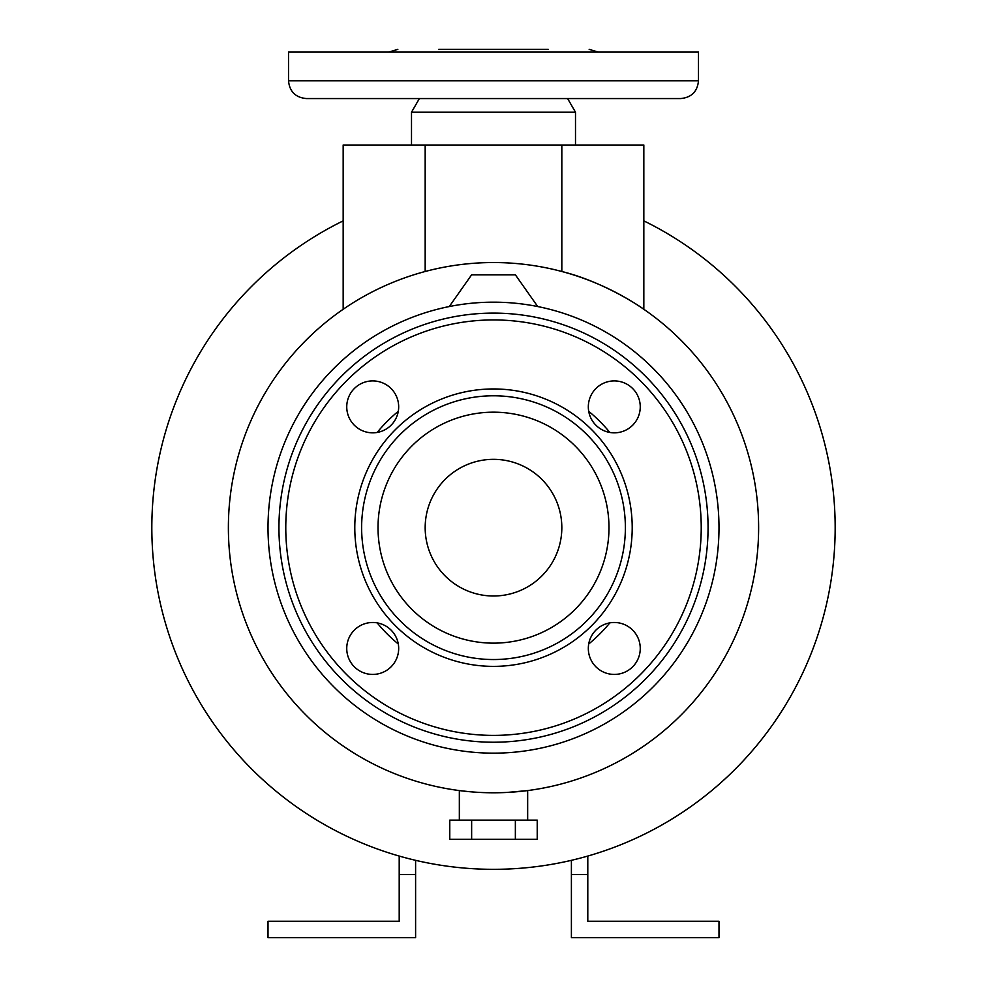 <?xml version="1.0" encoding="UTF-8"?>
<svg xmlns="http://www.w3.org/2000/svg" width="987" height="987" viewBox="0 0 987 987"><rect width="100%" height="100%" fill="white"/><g stroke="black" fill="none" stroke-linecap="round" stroke-linejoin="round"><path stroke-width="1.48" d="M698.488 80.786L698.488 52.089L288.512 52.089L288.512 80.786C289.561 91.569 295.483 97.491 306.278 98.552L680.722 98.552C691.517 97.491 697.439 91.569 698.488 80.786L288.512 80.786M567.611 98.552L575.495 112.21L411.505 112.21L411.505 145.015M548.167 49.35L438.833 49.35M493.5 792.783A265.121 265.121 0 0 0 758.621 527.663A265.121 265.121 0 0 0 493.5 262.542A265.121 265.121 0 0 0 228.379 527.663A265.121 265.121 0 0 0 493.5 792.783C449.418 790.39 449.418 790.39 493.5 792.783M506.899 792.45L527.663 790.575L527.663 820.123M522.95 791.142L519.47 791.512M513.252 792.055L509.576 792.302M561.825 145.015L561.825 271.499C605.426 282.245 643.697 308.906 643.832 309.276L643.832 145.015L343.168 145.015L343.168 309.276L343.168 220.866A341.65 341.65 0 0 0 493.5 869.325A341.65 341.65 0 0 0 643.832 220.866L643.832 309.276M588.708 643.993A150.332 150.332 0 0 0 609.83 622.883M609.83 432.454A150.332 150.332 0 0 0 588.708 411.332M640.255 648.459A25.97 25.97 0 0 1 614.296 674.429A25.97 25.97 0 0 1 588.326 648.459A25.97 25.97 0 0 1 614.296 622.489A25.97 25.97 0 0 1 640.255 648.459M398.674 648.459A25.97 25.97 0 0 1 372.704 674.429A25.97 25.97 0 0 1 346.745 648.459A25.97 25.97 0 0 1 372.704 622.489A25.97 25.97 0 0 1 398.674 648.459M398.674 406.878A25.97 25.97 0 0 1 372.704 432.837A25.97 25.97 0 0 1 346.745 406.878A25.97 25.97 0 0 1 372.704 380.908A25.97 25.97 0 0 1 398.674 406.878M640.255 406.878A25.97 25.97 0 0 1 614.296 432.837A25.97 25.97 0 0 1 588.326 406.878A25.97 25.97 0 0 1 614.296 380.908A25.97 25.97 0 0 1 640.255 406.878M493.5 753.155A225.492 225.492 0 0 0 718.992 527.663A225.492 225.492 0 0 0 493.5 302.17A225.492 225.492 0 0 0 268.008 527.663A225.492 225.492 0 0 0 493.5 753.155M493.5 313.101A214.561 214.561 0 0 0 278.939 527.663A214.561 214.561 0 0 0 493.5 742.224A214.561 214.561 0 0 0 708.061 527.663A214.561 214.561 0 0 0 493.5 313.101M493.5 659.538A131.876 131.876 0 0 0 625.376 527.663A131.876 131.876 0 0 0 493.5 395.787A131.876 131.876 0 0 0 361.624 527.663A131.876 131.876 0 0 0 493.5 659.538A131.876 131.876 0 0 0 625.376 527.663A131.876 131.876 0 0 0 493.5 395.787A131.876 131.876 0 0 1 625.376 527.663A131.876 131.876 0 0 1 493.5 659.538A131.876 131.876 0 0 0 625.376 527.663A131.876 131.876 0 0 0 493.5 395.787M493.5 459.337A68.325 68.325 0 0 0 425.175 527.663A68.325 68.325 0 0 0 493.5 596A68.325 68.325 0 0 0 561.825 527.663A68.325 68.325 0 0 0 493.5 459.337M471.638 839.258L449.776 839.258L449.776 820.123L471.638 820.123L471.638 839.258L537.224 839.258L537.224 820.123L515.362 820.123L515.362 839.258M515.362 820.123L471.638 820.123M469.121 791.66L459.337 790.575L459.337 820.123M536.842 306.377L537.224 305.834L515.362 274.805L471.638 274.805L449.776 305.834L450.158 306.377M537.224 306.451L537.224 305.834M449.776 306.451L449.776 305.834M587.796 856.05L587.796 874.556L571.399 874.556L571.399 860.319M587.796 874.556L587.796 921.253L718.992 921.253L718.992 937.65L571.399 937.65L571.399 874.556M399.204 856.05L399.204 874.556L415.601 874.556L415.601 860.319M399.204 874.556L399.204 921.253L268.008 921.253L268.008 937.65L415.601 937.65L415.601 874.556M398.292 411.332A150.332 150.332 0 0 0 377.17 432.454M377.17 622.883A150.332 150.332 0 0 0 398.292 643.993M413.171 98.552L387.2 98.552M493.5 319.936A207.726 207.726 0 0 0 285.774 527.663A207.726 207.726 0 0 0 493.5 735.389A207.726 207.726 0 0 0 701.226 527.663A207.726 207.726 0 0 0 493.5 319.936M493.5 388.952A138.711 138.711 0 0 0 354.789 527.663A138.711 138.711 0 0 0 493.5 666.373A138.711 138.711 0 0 0 632.211 527.663A138.711 138.711 0 0 0 493.5 388.952M493.5 643.142A115.479 115.479 0 0 0 608.979 527.663A115.479 115.479 0 0 0 493.5 412.184A115.479 115.479 0 0 0 378.021 527.663A115.479 115.479 0 0 0 493.5 643.142M425.175 271.499L425.175 145.015M575.495 112.21L575.495 145.015M598.233 52.089L589.165 49.35M388.767 52.089L397.835 49.35M419.389 98.552L411.505 112.21"/></g></svg>
